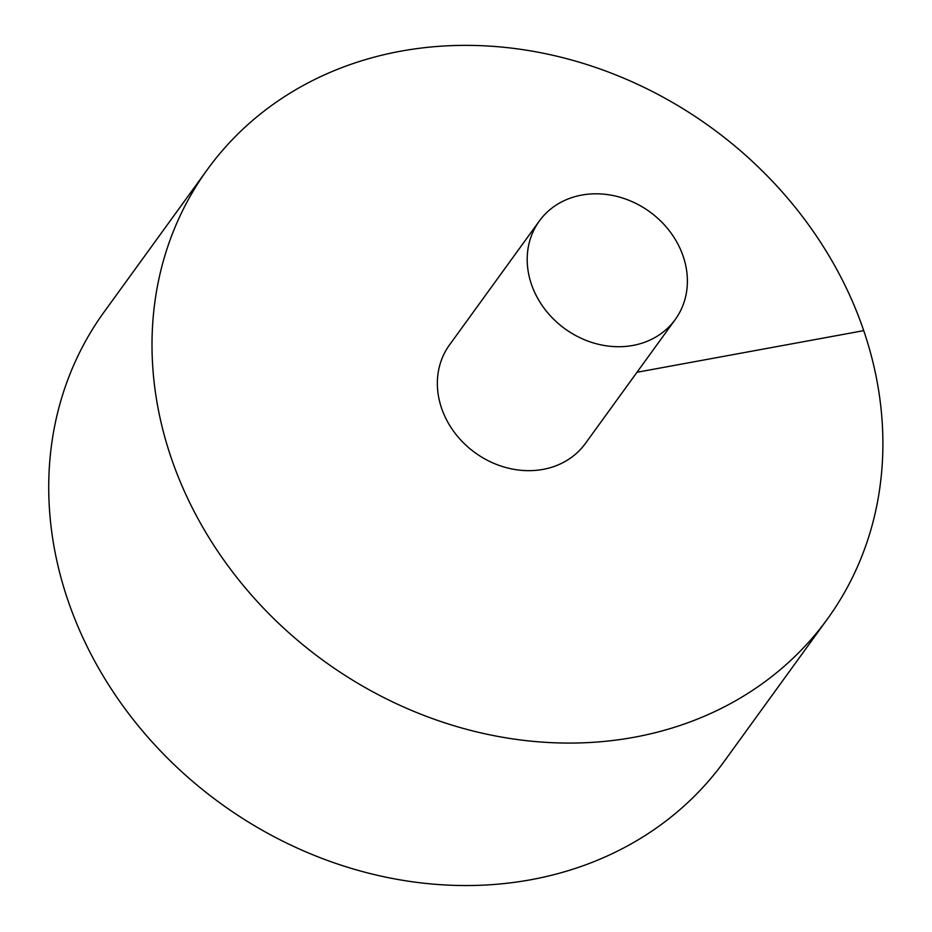 <?xml version="1.0" encoding="UTF-8"?>
<svg xmlns="http://www.w3.org/2000/svg" width="932" height="932" viewBox="0 0 932 932"><rect width="100%" height="100%" fill="white"/><g stroke="black" fill="none" stroke-linecap="round" stroke-linejoin="round"><path stroke-width="1.4" d="M207.428 169.461L104.139 311.94A382.912 329.59 35.9 0 0 127.544 712.153A382.912 329.59 35.9 0 0 530.949 879.715A382.912 329.59 35.9 0 0 724.187 761.421L827.465 618.941A382.912 329.59 35.9 0 0 710.883 127.358A382.912 329.59 35.9 0 0 207.428 169.461A382.912 329.59 35.9 0 0 230.821 569.673A382.912 329.59 35.9 0 0 634.226 737.247A382.912 329.59 35.9 0 0 827.465 618.941M539.348 221L449.492 344.945A83.927 72.242 35.9 0 0 441.558 408.134A83.927 72.242 35.9 0 0 543.041 469.39A83.927 72.242 35.9 0 0 585.401 443.457L675.246 319.513A83.927 72.242 35.9 0 0 649.697 211.774A83.927 72.242 35.9 0 0 539.348 221A83.927 72.242 35.9 0 0 544.474 308.725A83.927 72.242 35.9 0 0 632.886 345.446A83.927 72.242 35.9 0 0 675.246 319.513M863.708 330.65L637.01 372.264"/></g></svg>
